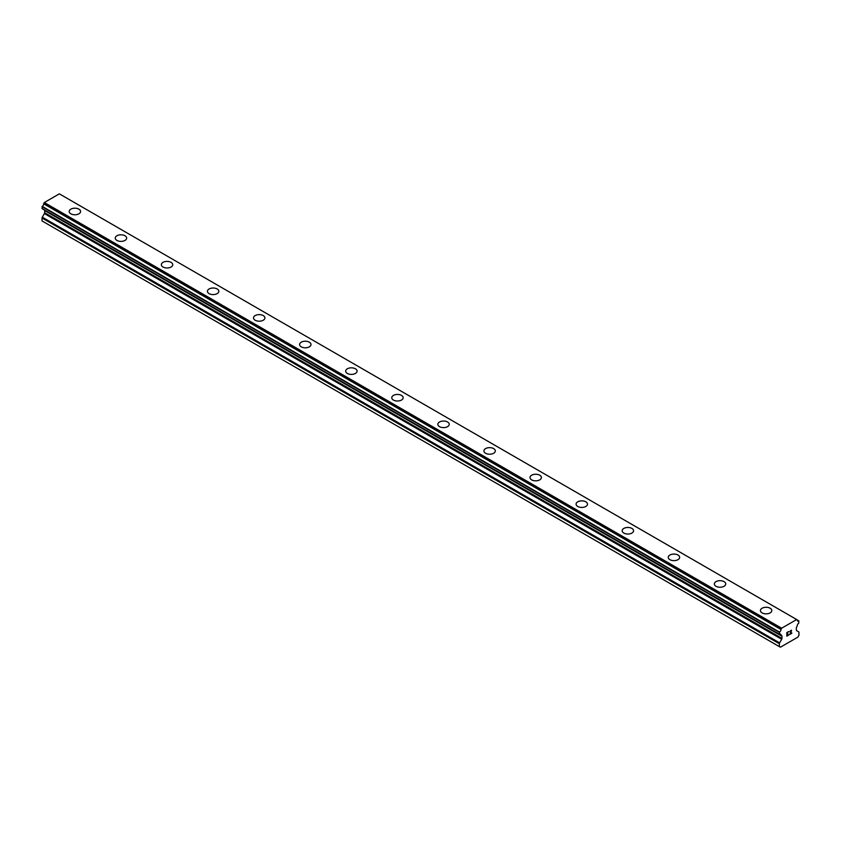 <?xml version="1.0" encoding="UTF-8"?>
<svg xmlns="http://www.w3.org/2000/svg" width="841" height="841" viewBox="0 0 841 841"><rect width="100%" height="100%" fill="white"/><g stroke="black" fill="none" stroke-linecap="round" stroke-linejoin="round"><path stroke-width="1.26" d="M69.183 211.49A5.698 3.29 180 0 1 72.704 208.452A5.698 3.29 180 0 1 78.917 209.167A5.698 3.29 180 0 1 80.589 211.49M78.917 209.157A5.698 3.29 180 0 1 80.589 211.48A5.698 3.29 180 0 1 77.067 214.529A5.698 3.29 180 0 1 70.854 213.814A5.698 3.29 180 0 1 69.183 211.48A5.698 3.29 180 0 1 72.704 208.442A5.698 3.29 180 0 1 78.917 209.157M115.259 238.087A5.698 3.29 180 0 1 118.781 235.049A5.698 3.29 180 0 1 124.994 235.764A5.698 3.29 180 0 1 126.665 238.098A5.698 3.29 180 0 1 123.143 241.136A5.698 3.29 180 0 1 116.931 240.421A5.698 3.29 180 0 1 115.259 238.087A5.698 3.29 180 0 1 118.791 235.049A5.698 3.29 180 0 1 124.994 235.764A5.698 3.29 180 0 1 126.665 238.087M161.346 264.694A5.698 3.29 180 0 1 164.868 261.656A5.698 3.29 180 0 1 171.08 262.371A5.698 3.29 180 0 1 172.752 264.694A5.698 3.29 180 0 1 169.23 267.732A5.698 3.29 180 0 1 163.017 267.017A5.698 3.29 180 0 1 161.346 264.694A5.698 3.29 180 0 1 164.868 261.656A5.698 3.29 180 0 1 171.08 262.371A5.698 3.29 180 0 1 172.752 264.694M207.433 291.301A5.698 3.29 180 0 1 210.944 288.263A5.698 3.29 180 0 1 217.167 288.968A5.698 3.29 180 0 1 218.828 291.301A5.698 3.29 180 0 1 215.317 294.339A5.698 3.29 180 0 1 209.094 293.625A5.698 3.29 180 0 1 207.433 291.301A5.698 3.29 180 0 1 210.954 288.263A5.698 3.29 180 0 1 217.167 288.978A5.698 3.29 180 0 1 218.828 291.301M253.509 317.909A5.698 3.29 180 0 1 257.031 314.86A5.698 3.29 180 0 1 263.244 315.575A5.698 3.29 180 0 1 264.915 317.909A5.698 3.29 180 0 1 261.393 320.947A5.698 3.29 180 0 1 255.18 320.232A5.698 3.29 180 0 1 253.509 317.909A5.698 3.29 180 0 1 257.031 314.87A5.698 3.29 180 0 1 263.244 315.585A5.698 3.29 180 0 1 264.915 317.909M299.596 344.516A5.698 3.29 180 0 1 303.117 341.467A5.698 3.29 180 0 1 309.33 342.182A5.698 3.29 180 0 1 311.002 344.516A5.698 3.29 180 0 1 307.48 347.554A5.698 3.29 180 0 1 301.267 346.839A5.698 3.29 180 0 1 299.596 344.516A5.698 3.29 180 0 1 303.117 341.478A5.698 3.29 180 0 1 309.33 342.192A5.698 3.29 180 0 1 311.002 344.516M345.672 371.123A5.698 3.29 180 0 1 349.194 368.085A5.698 3.29 180 0 1 355.407 368.8A5.698 3.29 180 0 1 357.078 371.123M355.407 368.789A5.698 3.29 180 0 1 357.078 371.112A5.698 3.29 180 0 1 353.556 374.161A5.698 3.29 180 0 1 347.344 373.446A5.698 3.29 180 0 1 345.672 371.112A5.698 3.29 180 0 1 349.194 368.074A5.698 3.29 180 0 1 355.407 368.789M391.759 397.719A5.698 3.29 180 0 1 395.281 394.681A5.698 3.29 180 0 1 401.493 395.396A5.698 3.29 180 0 1 403.165 397.719A5.698 3.29 180 0 1 399.643 400.758A5.698 3.29 180 0 1 393.43 400.053A5.698 3.29 180 0 1 391.759 397.719A5.698 3.29 180 0 1 395.281 394.681A5.698 3.29 180 0 1 401.493 395.396A5.698 3.29 180 0 1 403.165 397.719M437.835 424.327A5.698 3.29 180 0 1 441.357 421.288A5.698 3.29 180 0 1 447.57 422.003A5.698 3.29 180 0 1 449.241 424.327A5.698 3.29 180 0 1 445.719 427.365A5.698 3.29 180 0 1 439.507 426.65A5.698 3.29 180 0 1 437.835 424.327A5.698 3.29 180 0 1 441.357 421.288A5.698 3.29 180 0 1 447.57 422.003A5.698 3.29 180 0 1 449.241 424.327M483.922 450.934A5.698 3.29 180 0 1 487.444 447.885A5.698 3.29 180 0 1 493.656 448.6A5.698 3.29 180 0 1 495.328 450.934A5.698 3.29 180 0 1 491.806 453.972A5.698 3.29 180 0 1 485.593 453.257A5.698 3.29 180 0 1 483.922 450.934A5.698 3.29 180 0 1 487.444 447.896A5.698 3.29 180 0 1 493.656 448.61A5.698 3.29 180 0 1 495.328 450.934M529.998 477.541A5.698 3.29 180 0 1 533.52 474.492A5.698 3.29 180 0 1 539.733 475.207A5.698 3.29 180 0 1 541.404 477.541A5.698 3.29 180 0 1 537.883 480.579A5.698 3.29 180 0 1 531.67 479.864A5.698 3.29 180 0 1 529.998 477.541A5.698 3.29 180 0 1 533.53 474.503A5.698 3.29 180 0 1 539.733 475.218A5.698 3.29 180 0 1 541.404 477.541M576.085 504.137A5.698 3.29 180 0 1 579.607 501.099A5.698 3.29 180 0 1 585.82 501.814A5.698 3.29 180 0 1 587.491 504.148A5.698 3.29 180 0 1 583.969 507.186A5.698 3.29 180 0 1 577.756 506.471A5.698 3.29 180 0 1 576.085 504.137A5.698 3.29 180 0 1 579.607 501.11A5.698 3.29 180 0 1 585.82 501.825A5.698 3.29 180 0 1 587.491 504.137M622.172 530.755A5.698 3.29 180 0 1 625.693 527.717A5.698 3.29 180 0 1 631.906 528.421A5.698 3.29 180 0 1 633.567 530.755M631.906 528.421A5.698 3.29 180 0 1 633.567 530.745A5.698 3.29 180 0 1 630.056 533.793A5.698 3.29 180 0 1 623.833 533.078A5.698 3.29 180 0 1 622.172 530.745A5.698 3.29 180 0 1 625.683 527.706A5.698 3.29 180 0 1 631.906 528.421M668.248 557.352A5.698 3.29 180 0 1 671.77 554.314A5.698 3.29 180 0 1 677.983 555.028A5.698 3.29 180 0 1 679.654 557.352A5.698 3.29 180 0 1 676.132 560.39A5.698 3.29 180 0 1 669.92 559.685A5.698 3.29 180 0 1 668.248 557.352A5.698 3.29 180 0 1 671.77 554.314A5.698 3.29 180 0 1 677.983 555.028A5.698 3.29 180 0 1 679.654 557.352M724.069 581.636A5.698 3.29 180 0 1 725.741 583.959A5.698 3.29 180 0 1 722.219 586.997A5.698 3.29 180 0 1 716.006 586.282A5.698 3.29 180 0 1 714.335 583.959A5.698 3.29 180 0 1 717.857 580.921A5.698 3.29 180 0 1 724.069 581.636M714.335 583.959A5.698 3.29 180 0 1 717.857 580.921A5.698 3.29 180 0 1 724.069 581.625A5.698 3.29 180 0 1 725.741 583.959M760.411 610.566A5.698 3.29 180 0 1 763.933 607.517A5.698 3.29 180 0 1 770.146 608.232A5.698 3.29 180 0 1 771.817 610.566A5.698 3.29 180 0 1 768.296 613.604A5.698 3.29 180 0 1 762.083 612.889A5.698 3.29 180 0 1 760.411 610.566A5.698 3.29 180 0 1 763.933 607.528A5.698 3.29 180 0 1 770.146 608.243A5.698 3.29 180 0 1 771.817 610.566M787.039 632.684L787.039 634.125L787.039 632.684L788.627 631.759L787.039 632.684M787.039 634.125L787.901 633.62M787.912 633.862L787.039 634.356L787.901 633.851M787.039 634.356L787.039 635.796L787.039 634.356M787.039 635.796L788.627 634.871M786.829 636.143L788.627 635.113L786.829 636.153L786.829 632.569L788.627 631.528M789.878 631.717L791.528 630.203M791.097 632.18L790.13 634.009L791.087 632.169M790.13 634.009L791.823 633.031M789.699 634.492L791.823 633.262L789.688 634.503L791.465 630.918L791.055 630.361L790.088 631.602L790.214 631.002L791.328 630.361M779.544 634.303A2.008 1.167 -60 0 1 780.606 634.167A2.008 1.167 -60 0 1 781.026 635.176L779.418 634.324L779.544 632.085A2.008 1.167 -60 0 0 780.963 629.488L781.646 628.206L796.669 619.533L797.352 620.027A2.008 1.167 -60 0 0 797.762 621.089A2.008 1.167 -60 0 0 798.771 620.984L798.771 623.202A2.008 1.167 -60 0 0 797.289 625.778L796.585 627.081A1.219 0.704 -60 0 0 796.353 627.922L796.353 630.088A1.219 0.704 -60 0 0 796.606 630.645L798.698 631.854A1.219 0.704 -60 0 1 798.95 632.411L798.95 635.323L797.815 637.163L780.501 647.16L779.365 646.634L779.365 643.722A1.219 0.704 -60 0 1 779.618 642.871L781.699 639.255L44.394 213.572L42.302 217.188A1.219 0.704 120 0 0 42.05 218.04L42.05 220.952L779.365 646.634M781.699 639.255A1.219 0.704 -60 0 0 781.962 638.403L781.962 636.238A1.219 0.704 -60 0 0 781.731 635.67L781.026 635.176M44.436 209.998A1.219 0.704 -60 0 1 44.647 210.555L44.647 212.72A1.219 0.704 -60 0 1 44.394 213.572M43.732 209.577L781.058 635.281L43.764 209.609M42.05 208.515L779.365 634.198L42.05 208.515L42.229 206.402A2.008 1.167 -60 0 0 43.648 203.795L44.331 202.523L59.354 193.84L797.3 619.891L59.984 194.208M796.669 619.533L59.354 193.84M781.646 628.206L44.331 202.523M781.731 635.67L781.1 635.302M781.962 636.238L44.647 210.555M798.782 620.984L797.352 620.153L798.771 620.984M781.016 629.299L43.7 203.617M780.963 629.488L43.648 203.795M779.544 632.085L42.229 206.402M779.365 632.39L42.05 206.707M781.962 638.403L44.647 212.72M779.618 642.871L42.302 217.188M779.365 643.722L42.05 218.04M798.897 620.963L797.352 620.069M779.418 634.324L42.103 208.642"/></g></svg>
